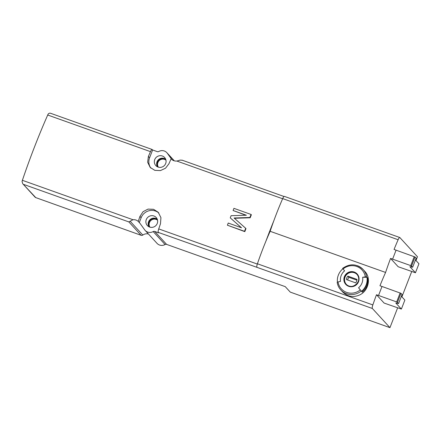 <?xml version="1.0" encoding="UTF-8"?>
<svg xmlns="http://www.w3.org/2000/svg" width="441" height="441" viewBox="0 0 441 441"><rect width="100%" height="100%" fill="white"/><g stroke="black" fill="none" stroke-linecap="round" stroke-linejoin="round"><path stroke-width="0.66" d="M130.128 221.222L142.818 235.059A1.869 1.803 137.5 0 1 141.114 235.307L128.827 221.911L133.028 219.75C135.007 219.519 136.743 220.076 138.231 221.415A186.775 42.672 -70.4 0 1 139.94 216.426L143.066 211.686L148.022 209.106L153.567 209.299L158.231 212.27L160.932 217.639L160.491 223.752A186.775 42.672 109.6 0 0 158.727 228.912A3.737 0.854 109.6 0 0 158.275 232.413L158.677 232.848L154.714 231.437A1.869 1.803 -42.5 0 0 153.181 231.575L165.072 244.535A6.725 6.499 137.5 0 1 157.018 243.349L145.128 230.395A6.725 6.499 -42.5 0 0 153.181 231.575M284.434 196.421A3.737 0.854 109.6 0 0 284.346 196.366A3.737 0.854 109.6 0 0 282.687 198.593A93.387 21.339 109.6 0 0 273.889 220.599A186.775 42.672 109.6 0 0 265.835 241.37A93.387 21.339 109.6 0 0 257.406 263.773A3.737 0.854 109.6 0 0 256.932 267.329L158.275 232.413M182.342 160.281L180.237 160.089L176.869 161.053C174.669 161.23 172.839 160.574 171.373 159.096L171.549 159.278M171.036 158.975L171.373 159.096L171.114 158.804A3.737 0.854 109.6 0 0 171.036 158.975A186.775 42.672 109.6 0 0 168.942 163.771L165.535 168.208L160.408 170.606L154.802 170.347L150.183 167.42L147.652 162.238L148.385 156.445A186.775 42.672 -70.4 0 1 150.486 151.649A3.737 0.854 -70.4 0 1 152.123 149.477A3.737 0.854 -70.4 0 1 152.206 149.538L152.608 149.973L149.593 157.757A11.207 10.832 -42.5 0 0 150.877 168.104M51.156 113.513C50.031 112.918 49.05 113.089 48.212 114.021A3.737 0.854 109.6 0 0 47.716 115.013A186.775 42.672 109.6 0 0 22.392 180.308A3.737 0.854 109.6 0 0 22.05 181.466L22.734 183.721L35.749 197.601A1.869 1.803 137.5 0 1 35.043 197.138L22.734 183.721M230.246 217.86L241.508 227.776L228.234 223.047L227.396 225.208L244.523 231.316L245.698 228.289L234.088 217.997L249.887 217.479L251.061 214.453L233.934 208.345L233.096 210.506L246.37 215.241L231.084 215.693L230.246 217.86L241.398 227.738M245.841 215.258L233.096 210.506M234.408 218.278L250.163 217.777A186.775 42.672 -70.4 0 1 251.359 214.778L251.061 214.453M244.523 231.316L244.821 231.635A186.775 42.672 -70.4 0 1 245.973 228.587L245.698 228.289M244.821 231.635L227.396 225.208M357.37 265.686A15.126 14.625 137.5 0 1 363.086 269.468A15.126 14.625 137.5 0 1 366.669 276.976L366.967 277.295A15.126 14.625 137.5 0 1 361.532 291.308L361.234 290.983A15.126 14.625 137.5 0 1 340.788 289.924L342.569 291.859C347.536 296.694 353.208 297.736 359.608 294.974C368.467 290.911 371.449 278.017 364.828 271.391M337.426 282.152A15.126 14.625 137.5 0 1 342.938 268.729M361.747 291.54A15.126 14.625 -42.5 0 0 367.177 277.532L367.761 278.166A15.126 14.625 137.5 0 1 362.331 292.174L361.747 291.54M366.669 276.976A1.494 0.32 171.3 0 0 365.33 276.904A56.029 12.061 171.3 0 0 362.645 277.262A11.361 10.981 137.5 0 1 358.566 287.786L361.532 291.308M361.234 290.983L360.297 289.875A14.007 13.539 137.5 0 1 338.049 281.942A56.029 12.061 171.3 0 1 340.518 281.352A11.361 10.981 137.5 0 1 344.597 270.829A56.029 0.739 -129.7 0 1 343.076 268.971L342.602 268.376C349.884 263.327 356.708 263.69 363.086 269.468L364.839 271.38M360.297 289.875A56.029 0.739 -129.7 0 1 358.566 287.786M381.994 286.479L379.96 285.751A93.387 21.339 -70.4 0 1 385.588 272.444L270.146 231.293A93.387 21.339 109.6 0 0 265.835 241.37M397.622 307.879L389.954 327.652L372.369 308.485A3.737 0.854 -70.4 0 1 372.843 304.924A93.387 21.339 -70.4 0 1 376.482 294.753L384.1 303.061L401.376 309.075L404.866 300.084L401.387 296.291M401.376 309.075L395.803 303L398.581 303.518L402.071 294.522L400.968 293.326L382 286.468L378.538 295.487L376.482 294.753M389.954 327.652L290.272 292.113L285.25 286.644L166.599 244.391A1.869 1.803 137.5 0 0 165.072 244.535M138.231 221.415L139.273 222.551A6.725 6.499 -42.5 0 1 140.073 223.46L144.665 229.822A6.725 6.499 -42.5 0 0 145.128 230.395M171.869 159.57L167.304 153.242A6.725 6.499 -42.5 0 0 158.788 151.489A1.869 1.803 -42.5 0 1 157.255 151.632L152.608 149.973M141.114 235.307L35.749 197.601M142.818 235.059A6.725 6.499 137.5 0 1 148.446 234.006M385.588 272.444A93.387 21.339 -70.4 0 1 390.561 258.426L398.184 266.739L415.461 272.759L409.893 266.684L412.666 267.196L416.155 258.205L415.053 257.004L394.056 249.446A93.387 21.339 -70.4 0 1 398.124 239.744A3.737 0.854 -70.4 0 1 399.789 237.517A3.737 0.854 -70.4 0 1 399.871 237.578L417.456 256.745L415.984 260.532M411.707 271.562L401.9 296.854M153.909 215.991A5.976 5.777 137.5 0 1 155.667 225.781A5.976 5.777 137.5 0 1 146.732 218.648A5.976 5.777 137.5 0 1 153.909 215.991M158.876 213.042A11.207 10.832 -42.5 0 0 141.142 217.738L139.273 222.551M162.354 156.009A5.976 5.777 137.5 0 1 164.113 165.799A5.976 5.777 137.5 0 1 155.182 158.666A5.976 5.777 137.5 0 1 162.354 156.009M157.564 166.869A5.601 5.413 137.5 0 1 165.744 159.366M158.253 167.139A5.231 5.055 137.5 0 1 164.096 158.887A5.231 5.055 137.5 0 1 165.954 160.072M158.363 167.172A5.231 5.055 137.5 0 1 165.981 160.188M149.119 226.856A5.601 5.413 137.5 0 1 157.299 219.348M149.802 227.121A5.231 5.055 137.5 0 1 155.645 218.868A5.231 5.055 137.5 0 1 157.503 220.053M149.918 227.154A5.231 5.055 137.5 0 1 157.531 220.169M398.581 303.518L396.663 301.931L378.51 295.459M415.461 272.759L418.95 263.762L415.472 259.97M412.666 267.196L410.753 265.614L392.595 259.143L396.084 250.146M392.595 259.143L390.561 258.426M273.889 220.599A93.387 21.339 109.6 0 0 270.146 231.293M346.273 284.296A7.282 7.039 137.5 0 1 354.366 272.742A7.282 7.039 137.5 0 1 357.006 274.451M347.85 276.132A5.325 5.143 -42.5 0 0 346.505 279.588L355.65 282.846A5.325 5.143 137.5 0 0 356.99 279.39L347.85 276.132L348.947 277.328A5.325 5.143 -42.5 0 0 347.679 280.007M338.049 281.942A1.494 0.32 171.3 0 0 337.183 282.372A1.494 0.32 171.3 0 0 337.205 282.416A15.126 14.625 137.5 0 0 340.788 289.924C338.848 287.775 337.646 285.261 337.183 282.372M362.645 277.262L366.967 277.295M367.27 278.254L367.761 278.166M361.78 291.507L362.331 292.174M356.918 280.173L348.947 277.328M249.887 217.479L250.163 217.777M257.312 264.054L158.727 228.912M282.615 198.753L176.869 161.053M150.486 151.649L47.716 115.013M133.028 219.75L22.392 180.308M354.239 272.047A7.706 7.453 137.5 0 1 356.207 284.936A7.706 7.453 137.5 0 1 343.963 280.575A7.706 7.453 137.5 0 1 354.239 272.047M343.076 268.971A14.007 13.539 137.5 0 1 365.33 276.904M372.843 304.924L257.406 263.773M372.369 308.485L256.932 267.329M154.714 231.437L166.599 244.391M167.304 153.242L174.261 160.827M128.827 221.911L23.654 184.421M149.593 157.757L148.385 156.445M141.142 217.738L139.94 216.426M397.479 302.317L400.968 293.326M396.663 301.931L400.152 292.94M411.569 266L415.053 257.004M410.753 265.614L414.242 256.618M398.124 239.744L282.687 198.593M354.151 272.51A7.282 7.039 137.5 0 1 356.295 284.445A7.282 7.039 137.5 0 1 345.65 275.366A7.282 7.039 137.5 0 1 354.151 272.51M152.123 149.477L50.781 113.348M166.841 152.674L174.344 160.849M283.987 196.488L181.962 160.116M399.789 237.517L284.346 196.366M356.901 274.335C363.384 280.674 351.929 291.187 346.168 284.18"/></g></svg>
